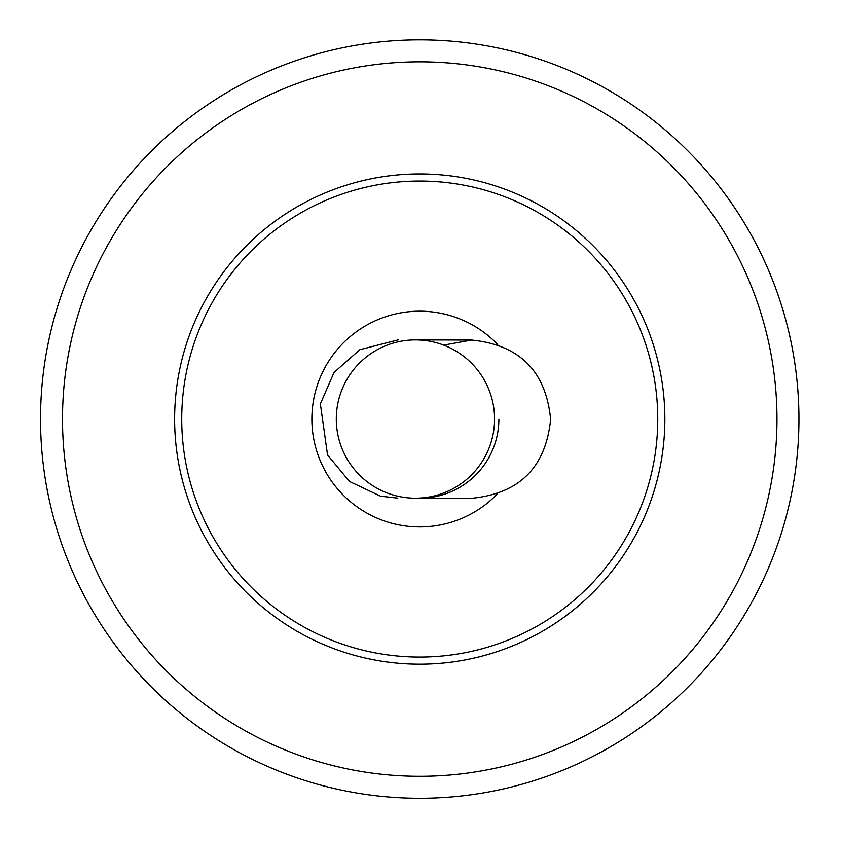 <?xml version="1.0" encoding="UTF-8"?>
<svg xmlns="http://www.w3.org/2000/svg" width="841" height="841" viewBox="0 0 841 841"><rect width="100%" height="100%" fill="white"/><g stroke="black" fill="none" stroke-linecap="round" stroke-linejoin="round"><path stroke-width="1.26" d="M419.533 498.198L419.533 498.198A79.138 79.138 0 0 0 498.881 419.27A79.138 79.138 0 0 1 419.533 498.198M494.571 419.26A79.138 79.138 0 0 0 415.643 339.911A79.138 79.138 0 0 0 336.295 418.839A79.138 79.138 0 0 0 415.223 498.187A79.138 79.138 0 0 0 494.571 419.26M420.384 173.94A245.12 245.12 0 0 0 174.623 418.408A245.12 245.12 0 0 0 419.091 664.169A245.12 245.12 0 0 0 664.853 419.701A245.12 245.12 0 0 0 420.384 173.94M657.746 419.68A238.003 238.003 0 0 0 301.278 212.626A238.003 238.003 0 0 0 300.195 624.863A238.003 238.003 0 0 0 657.746 419.68M497.714 344.526A107.869 107.869 0 0 0 344.179 342.077A107.869 107.869 0 0 0 343.769 495.633A107.869 107.869 0 0 0 497.315 494.003M419.091 664.169A245.12 245.12 0 0 1 207.78 295.937A245.12 245.12 0 0 1 632.337 297.062A245.12 245.12 0 0 1 419.091 664.169M418.744 798.267A379.217 379.217 0 0 1 40.526 418.061A379.217 379.217 0 0 1 420.731 39.842A379.217 379.217 0 0 1 798.95 420.058A379.217 379.217 0 0 1 418.744 798.267M776.968 419.995A357.236 357.236 0 0 1 240.305 727.959A357.236 357.236 0 0 1 241.935 109.214A357.236 357.236 0 0 1 776.968 419.995M397.835 498.145L380.542 496.179L349.467 481.473L327.527 454.928L320.368 403.859L334.066 372.416L359.853 349.688L398.256 339.859M415.643 339.911L471.696 340.058C519.727 344.894 546.03 371.344 550.624 419.407C545.777 467.438 519.328 493.741 471.275 498.335L415.223 498.187M471.696 340.058L443.649 345.104"/></g></svg>
